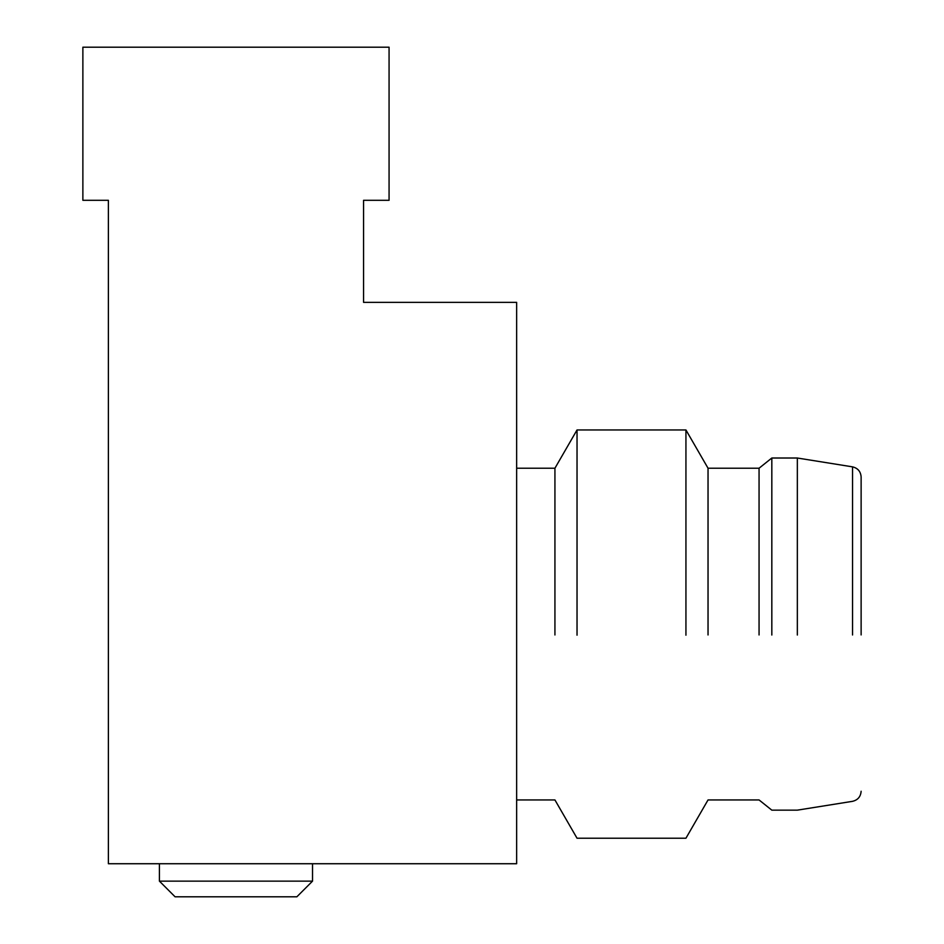 <?xml version="1.0" encoding="UTF-8"?>
<svg xmlns="http://www.w3.org/2000/svg" width="944" height="944" viewBox="0 0 944 944"><rect width="100%" height="100%" fill="white"/><g stroke="black" fill="none" stroke-linecap="round" stroke-linejoin="round"><path stroke-width="1.42" d="M108.383 863.736L108.383 200.305L82.871 200.305L82.871 47.2L389.07 47.2L389.07 200.305L363.558 200.305L363.558 302.363L516.651 302.363L516.651 863.736L108.383 863.736M296.794 896.8L175.147 896.8L296.794 896.8M312.417 881.141L159.418 881.141L159.418 863.736M554.93 634.97L554.93 468.224L577.032 429.957L685.934 429.957L708.035 468.224L759.059 468.224L771.826 458.017L797.338 458.017L852.538 466.855L852.538 634.982M577.032 635.182L577.032 429.957M685.934 635.182L685.934 429.957M708.035 634.97L708.035 468.224M759.059 634.97L759.059 468.224M771.826 635.029L771.826 458.017M797.338 635.029L797.338 458.017M861.129 634.923L861.129 476.932C860.704 471.504 857.836 468.141 852.538 466.855M175.077 896.8L159.418 881.141M296.864 896.8L312.523 881.141L312.523 863.736M516.651 468.224L554.93 468.224M516.651 799.946L554.93 799.946L577.032 838.225L685.934 838.225L708.035 799.946L759.059 799.946L771.826 810.153L797.338 810.153L852.538 801.326C857.836 800.04 860.704 796.677 861.129 791.249"/></g></svg>
